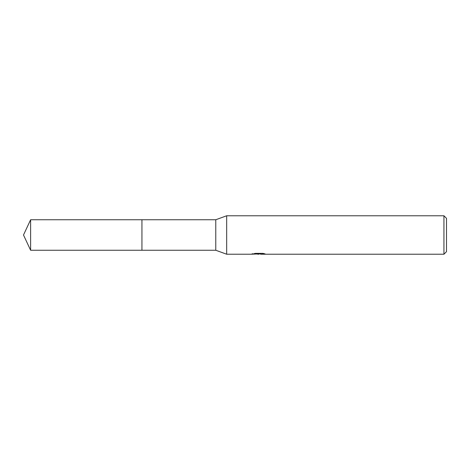 <?xml version="1.0" encoding="UTF-8"?>
<svg xmlns="http://www.w3.org/2000/svg" width="470" height="470" viewBox="0 0 470 470"><rect width="100%" height="100%" fill="white"/><g stroke="black" fill="none" stroke-linecap="round" stroke-linejoin="round"><path stroke-width="0.7" d="M252.308 253.547L252.173 254.229L226.669 254.229L215.771 250.251L141.94 250.251L141.94 219.749L215.771 219.749L226.669 215.771L443.939 215.771L446.5 218.339L446.5 251.662L443.939 254.229L260.75 254.229L260.68 253.577L261.637 253.359M215.771 250.251L215.771 219.749M226.669 254.229L226.669 215.771M260.68 253.923L256.479 254.041M258.712 254.229L257.807 254.229M443.939 254.229L443.939 215.771M252.308 254.188L259.481 253.859L253.336 253.859L255.339 253.359L262.924 253.359L265.121 253.923L260.68 254.217M259.481 253.359L259.481 253.859M30.615 250.251L30.615 219.749L141.94 219.749L141.94 250.251L30.615 250.251L23.5 235L30.615 219.749M259.481 253.589L260.68 253.589"/></g></svg>
